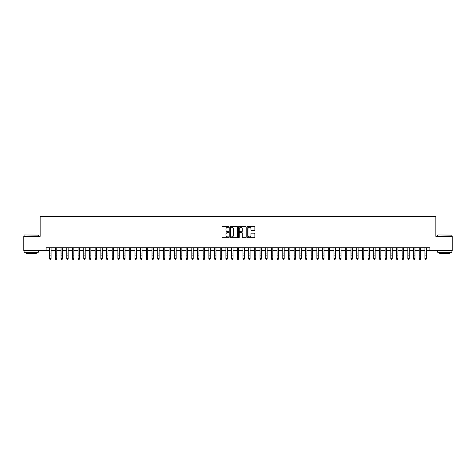 <?xml version="1.0" encoding="UTF-8"?>
<svg xmlns="http://www.w3.org/2000/svg" width="476" height="476" viewBox="0 0 476 476"><rect width="100%" height="100%" fill="white"/><g stroke="black" fill="none" stroke-linecap="round" stroke-linejoin="round"><path stroke-width="0.71" d="M228.902 226.915A0.393 0.393 0 0 0 228.516 226.522L222.584 226.522A0.559 0.559 0 0 0 222.024 227.082L222.024 237.131A0.559 0.559 0 0 0 222.584 237.685L228.516 237.685A0.393 0.393 0 0 0 228.902 237.298A0.393 0.393 0 0 0 228.516 236.905L227.748 236.905A1.785 1.785 0 0 1 225.957 235.12L225.957 234.281A1.785 1.785 0 0 1 227.748 232.496L228.516 232.496A0.393 0.393 0 0 0 228.902 232.104A0.393 0.393 0 0 0 228.516 231.717L227.748 231.717A1.785 1.785 0 0 1 225.957 229.932L225.957 229.093A1.785 1.785 0 0 1 227.748 227.308L228.516 227.308A0.393 0.393 0 0 0 228.902 226.915M254.309 230.461A0.559 0.559 0 0 0 254.868 229.902L254.868 227.082A0.559 0.559 0 0 0 254.309 226.522L247.722 226.522A0.559 0.559 0 0 0 247.169 227.082L247.169 237.131A0.559 0.559 0 0 0 247.722 237.685L254.309 237.685A0.559 0.559 0 0 0 254.868 237.131L254.868 233.722A0.559 0.559 0 0 0 254.309 233.169L251.489 233.169A0.559 0.559 0 0 0 250.935 233.722L250.935 235.412A1.493 1.493 0 0 1 249.442 236.905A1.493 1.493 0 0 1 247.948 235.412L247.948 228.801A1.493 1.493 0 0 1 249.442 227.308A1.493 1.493 0 0 1 250.935 228.801L250.935 229.902A0.559 0.559 0 0 0 251.489 230.461L254.309 230.461M46.112 250.584L23.8 250.584L23.8 236.37L40.145 236.37L40.145 216.473L435.855 216.473L435.855 236.37L452.2 236.37L452.2 250.584L429.887 250.584L429.887 247.74L46.112 247.74L46.112 250.584L49.671 250.584M237.512 227.082A0.559 0.559 0 0 0 236.953 226.522L230.366 226.522A0.559 0.559 0 0 0 229.813 227.082L229.813 237.131A0.559 0.559 0 0 0 230.366 237.685L236.953 237.685A0.559 0.559 0 0 0 237.512 237.131L237.512 227.082M239.047 226.522L245.634 226.522A0.559 0.559 0 0 1 246.187 227.082L246.187 237.131A0.559 0.559 0 0 1 245.634 237.685L242.814 237.685A0.559 0.559 0 0 1 242.254 237.131L242.254 233.056A0.559 0.559 0 0 0 241.695 232.496L239.827 232.496A0.559 0.559 0 0 0 239.267 233.056L239.267 237.298A0.393 0.393 0 0 1 238.881 237.685A0.393 0.393 0 0 1 238.488 237.298L238.488 227.082A0.559 0.559 0 0 1 239.047 226.522M51.093 250.584L55.353 250.584M56.775 250.584L61.041 250.584M62.463 250.584L66.723 250.584M68.145 250.584L72.412 250.584M73.834 250.584L78.094 250.584M79.516 250.584L83.782 250.584M85.204 250.584L89.464 250.584M90.886 250.584L95.152 250.584M96.574 250.584L100.841 250.584M102.257 250.584L106.523 250.584M107.945 250.584L112.211 250.584M113.633 250.584L117.893 250.584M119.315 250.584L123.581 250.584M125.004 250.584L129.264 250.584M130.686 250.584L134.952 250.584M136.374 250.584L140.634 250.584M142.056 250.584L146.322 250.584M147.744 250.584L152.005 250.584M153.427 250.584L157.693 250.584M159.115 250.584L163.381 250.584M164.797 250.584L169.063 250.584M170.485 250.584L174.751 250.584M176.168 250.584L180.434 250.584M181.856 250.584L186.122 250.584M187.544 250.584L191.804 250.584M193.226 250.584L197.492 250.584M198.914 250.584L203.175 250.584M204.597 250.584L208.863 250.584M210.285 250.584L214.545 250.584M215.967 250.584L220.233 250.584M221.655 250.584L225.916 250.584M227.338 250.584L231.604 250.584M233.026 250.584L237.292 250.584M238.708 250.584L242.974 250.584M244.396 250.584L248.662 250.584M250.084 250.584L254.345 250.584M255.767 250.584L260.033 250.584M261.455 250.584L265.715 250.584M267.137 250.584L271.403 250.584M272.825 250.584L277.086 250.584M278.508 250.584L282.774 250.584M284.196 250.584L288.456 250.584M289.878 250.584L294.144 250.584M295.566 250.584L299.832 250.584M301.248 250.584L305.515 250.584M306.937 250.584L311.203 250.584M312.619 250.584L316.885 250.584M318.307 250.584L322.573 250.584M323.995 250.584L328.256 250.584M329.678 250.584L333.944 250.584M335.366 250.584L339.626 250.584M341.048 250.584L345.314 250.584M346.736 250.584L350.996 250.584M352.418 250.584L356.685 250.584M358.107 250.584L362.367 250.584M363.789 250.584L368.055 250.584M369.477 250.584L373.743 250.584M375.159 250.584L379.426 250.584M380.848 250.584L385.114 250.584M386.536 250.584L390.796 250.584M392.218 250.584L396.484 250.584M397.906 250.584L402.166 250.584M403.588 250.584L407.855 250.584M409.277 250.584L413.537 250.584M414.959 250.584L419.225 250.584M420.647 250.584L424.907 250.584M426.329 250.584L429.887 250.584M230.985 227.308A0.393 0.393 0 0 0 230.592 227.695L230.592 236.512A0.393 0.393 0 0 0 230.985 236.905L231.794 236.905A1.785 1.785 0 0 0 233.579 235.12L233.579 229.093A1.785 1.785 0 0 0 231.794 227.308L230.985 227.308M242.254 228.825A1.493 1.493 0 0 0 240.761 227.332A1.493 1.493 0 0 0 239.267 228.825L239.267 231.157A0.559 0.559 0 0 0 239.827 231.717L241.695 231.717A0.559 0.559 0 0 0 242.254 231.157L242.254 228.825M51.093 247.74L51.093 258.902L50.664 259.527L50.093 259.402L50.664 259.527M49.671 247.74L49.671 258.587L51.093 258.587L50.664 259.402M50.093 259.527L49.671 258.902L50.093 259.402M24.252 234.948L38.3 235.12L24.252 234.948M31.19 252.292L24.086 252.292L24.086 250.87L38.3 250.87L38.3 252.292L31.19 252.292M36.307 252.292L36.307 253.595L26.073 253.595L26.073 252.292M437.872 234.948L451.914 235.12L437.872 234.948M444.81 252.292L437.7 252.292L437.7 250.87L451.914 250.87L451.914 252.292L444.81 252.292M449.927 252.292L449.927 253.595L439.693 253.595L439.693 252.292M56.775 247.74L56.775 258.902L56.346 259.527L55.781 259.402L56.346 259.527M55.353 247.74L55.353 258.587L56.775 258.587L56.346 259.402M55.781 259.527L55.353 258.902L55.781 259.402M62.463 247.74L62.463 258.902L62.035 259.527L61.463 259.402L62.035 259.527M61.041 247.74L61.041 258.587L62.463 258.587L62.035 259.402M61.463 259.527L61.041 258.902L61.463 259.402M68.145 247.74L68.145 258.902L67.723 259.527L67.152 259.402L67.723 259.527M66.723 247.74L66.723 258.587L68.145 258.587L67.723 259.402M67.152 259.527L66.723 258.902L67.152 259.402M73.834 247.74L73.834 258.902L73.405 259.527L72.84 259.402L73.405 259.527M72.412 247.74L72.412 258.587L73.834 258.587L73.405 259.402M72.84 259.527L72.412 258.902L72.84 259.402M79.516 247.74L79.516 258.902L79.093 259.527L78.522 259.402L79.093 259.527M78.094 247.74L78.094 258.587L79.516 258.587L79.093 259.402M78.522 259.527L78.094 258.902L78.522 259.402M85.204 247.74L85.204 258.902L84.776 259.527L84.21 259.402L84.776 259.527M83.782 247.74L83.782 258.587L85.204 258.587L84.776 259.402M84.21 259.527L83.782 258.902L84.21 259.402M90.886 247.74L90.886 258.902L90.464 259.527L89.893 259.402L90.464 259.527M89.464 247.74L89.464 258.587L90.886 258.587L90.464 259.402M89.893 259.527L89.464 258.902L89.893 259.402M96.574 247.74L96.574 258.902L96.146 259.527L95.581 259.402L96.146 259.527M95.152 247.74L95.152 258.587L96.574 258.587L96.146 259.402M95.581 259.527L95.152 258.902L95.581 259.402M102.257 247.74L102.257 258.902L101.834 259.527L101.263 259.402L101.834 259.527M100.841 247.74L100.841 258.587L102.257 258.587L101.834 259.402M101.263 259.527L100.841 258.902L101.263 259.402M107.945 247.74L107.945 258.902L107.516 259.527L106.951 259.402L107.516 259.527M106.523 247.74L106.523 258.587L107.945 258.587L107.516 259.402M106.951 259.527L106.523 258.902L106.951 259.402M113.633 247.74L113.633 258.902L113.205 259.527L112.633 259.402L113.205 259.527M112.211 247.74L112.211 258.587L113.633 258.587L113.205 259.402M112.633 259.527L112.211 258.902L112.633 259.402M119.315 247.74L119.315 258.902L118.887 259.527L118.322 259.402L118.887 259.527M117.893 247.74L117.893 258.587L119.315 258.587L118.887 259.402M118.322 259.527L117.893 258.902L118.322 259.402M125.004 247.74L125.004 258.902L124.575 259.527L124.004 259.402L124.575 259.527M123.581 247.74L123.581 258.587L125.004 258.587L124.575 259.402M124.004 259.527L123.581 258.902L124.004 259.402M130.686 247.74L130.686 258.902L130.263 259.527L129.692 259.402L130.263 259.527M129.264 247.74L129.264 258.587L130.686 258.587L130.263 259.402M129.692 259.527L129.264 258.902L129.692 259.402M136.374 247.74L136.374 258.902L135.946 259.527L135.374 259.402L135.946 259.527M134.952 247.74L134.952 258.587L136.374 258.587L135.946 259.402M135.374 259.527L134.952 258.902L135.374 259.402M142.056 247.74L142.056 258.902L141.634 259.527L141.063 259.402L141.634 259.527M140.634 247.74L140.634 258.587L142.056 258.587L141.634 259.402M141.063 259.527L140.634 258.902L141.063 259.402M147.744 247.74L147.744 258.902L147.316 259.527L146.751 259.402L147.316 259.527M146.322 247.74L146.322 258.587L147.744 258.587L147.316 259.402M146.751 259.527L146.322 258.902L146.751 259.402M153.427 247.74L153.427 258.902L153.004 259.527L152.433 259.402L153.004 259.527M152.005 247.74L152.005 258.587L153.427 258.587L153.004 259.402M152.433 259.527L152.005 258.902L152.433 259.402M159.115 247.74L159.115 258.902L158.686 259.527L158.121 259.402L158.686 259.527M157.693 247.74L157.693 258.587L159.115 258.587L158.686 259.402M158.121 259.527L157.693 258.902L158.121 259.402M164.797 247.74L164.797 258.902L164.375 259.527L163.803 259.402L164.375 259.527M163.381 247.74L163.381 258.587L164.797 258.587L164.375 259.402M163.803 259.527L163.381 258.902L163.803 259.402M170.485 247.74L170.485 258.902L170.057 259.527L169.492 259.402L170.057 259.527M169.063 247.74L169.063 258.587L170.485 258.587L170.057 259.402M169.492 259.527L169.063 258.902L169.492 259.402M176.168 247.74L176.168 258.902L175.745 259.527L175.174 259.402L175.745 259.527M174.751 247.74L174.751 258.587L176.168 258.587L175.745 259.402M175.174 259.527L174.751 258.902L175.174 259.402M181.856 247.74L181.856 258.902L181.427 259.527L180.862 259.402L181.427 259.527M180.434 247.74L180.434 258.587L181.856 258.587L181.427 259.402M180.862 259.527L180.434 258.902L180.862 259.402M187.544 247.74L187.544 258.902L187.116 259.527L186.544 259.402L187.116 259.527M186.122 247.74L186.122 258.587L187.544 258.587L187.116 259.402M186.544 259.527L186.122 258.902L186.544 259.402M193.226 247.74L193.226 258.902L192.798 259.527L192.233 259.402L192.798 259.527M191.804 247.74L191.804 258.587L193.226 258.587L192.798 259.402M192.233 259.527L191.804 258.902L192.233 259.402M198.914 247.74L198.914 258.902L198.486 259.527L197.915 259.402L198.486 259.527M197.492 247.74L197.492 258.587L198.914 258.587L198.486 259.402M197.915 259.527L197.492 258.902L197.915 259.402M204.597 247.74L204.597 258.902L204.174 259.527L203.603 259.402L204.174 259.527M203.175 247.74L203.175 258.587L204.597 258.587L204.174 259.402M203.603 259.527L203.175 258.902L203.603 259.402M210.285 247.74L210.285 258.902L209.856 259.527L209.291 259.402L209.856 259.527M208.863 247.74L208.863 258.587L210.285 258.587L209.856 259.402M209.291 259.527L208.863 258.902L209.291 259.402M215.967 247.74L215.967 258.902L215.545 259.527L214.974 259.402L215.545 259.527M214.545 247.74L214.545 258.587L215.967 258.587L215.545 259.402M214.974 259.527L214.545 258.902L214.974 259.402M221.655 247.74L221.655 258.902L221.227 259.527L220.662 259.402L221.227 259.527M220.233 247.74L220.233 258.587L221.655 258.587L221.227 259.402M220.662 259.527L220.233 258.902L220.662 259.402M227.338 247.74L227.338 258.902L226.915 259.527L226.344 259.402L226.915 259.527M225.916 247.74L225.916 258.587L227.338 258.587L226.915 259.402M226.344 259.527L225.916 258.902L226.344 259.402M233.026 247.74L233.026 258.902L232.597 259.527L232.032 259.402L232.597 259.527M231.604 247.74L231.604 258.587L233.026 258.587L232.597 259.402M232.032 259.527L231.604 258.902L232.032 259.402M238.708 247.74L238.708 258.902L238.286 259.527L237.714 259.402L238.286 259.527M237.292 247.74L237.292 258.587L238.708 258.587L238.286 259.402M237.714 259.527L237.292 258.902L237.714 259.402M244.396 247.74L244.396 258.902L243.968 259.527L243.403 259.402L243.968 259.527M242.974 247.74L242.974 258.587L244.396 258.587L243.968 259.402M243.403 259.527L242.974 258.902L243.403 259.402M250.084 247.74L250.084 258.902L249.656 259.527L249.085 259.402L249.656 259.527M248.662 247.74L248.662 258.587L250.084 258.587L249.656 259.402M249.085 259.527L248.662 258.902L249.085 259.402M255.767 247.74L255.767 258.902L255.338 259.527L254.773 259.402L255.338 259.527M254.345 247.74L254.345 258.587L255.767 258.587L255.338 259.402M254.773 259.527L254.345 258.902L254.773 259.402M261.455 247.74L261.455 258.902L261.026 259.527L260.455 259.402L261.026 259.527M260.033 247.74L260.033 258.587L261.455 258.587L261.026 259.402M260.455 259.527L260.033 258.902L260.455 259.402M267.137 247.74L267.137 258.902L266.709 259.527L266.144 259.402L266.709 259.527M265.715 247.74L265.715 258.587L267.137 258.587L266.709 259.402M266.144 259.527L265.715 258.902L266.144 259.402M272.825 247.74L272.825 258.902L272.397 259.527L271.826 259.402L272.397 259.527M271.403 247.74L271.403 258.587L272.825 258.587L272.397 259.402M271.826 259.527L271.403 258.902L271.826 259.402M278.508 247.74L278.508 258.902L278.085 259.527L277.514 259.402L278.085 259.527M277.086 247.74L277.086 258.587L278.508 258.587L278.085 259.402M277.514 259.527L277.086 258.902L277.514 259.402M284.196 247.74L284.196 258.902L283.767 259.527L283.202 259.402L283.767 259.527M282.774 247.74L282.774 258.587L284.196 258.587L283.767 259.402M283.202 259.527L282.774 258.902L283.202 259.402M289.878 247.74L289.878 258.902L289.456 259.527L288.884 259.402L289.456 259.527M288.456 247.74L288.456 258.587L289.878 258.587L289.456 259.402M288.884 259.527L288.456 258.902L288.884 259.402M295.566 247.74L295.566 258.902L295.138 259.527L294.573 259.402L295.138 259.527M294.144 247.74L294.144 258.587L295.566 258.587L295.138 259.402M294.573 259.527L294.144 258.902L294.573 259.402M301.248 247.74L301.248 258.902L300.826 259.527L300.255 259.402L300.826 259.527M299.832 247.74L299.832 258.587L301.248 258.587L300.826 259.402M300.255 259.527L299.832 258.902L300.255 259.402M306.937 247.74L306.937 258.902L306.508 259.527L305.943 259.402L306.508 259.527M305.515 247.74L305.515 258.587L306.937 258.587L306.508 259.402M305.943 259.527L305.515 258.902L305.943 259.402M312.619 247.74L312.619 258.902L312.197 259.527L311.625 259.402L312.197 259.527M311.203 247.74L311.203 258.587L312.619 258.587L312.197 259.402M311.625 259.527L311.203 258.902L311.625 259.402M318.307 247.74L318.307 258.902L317.879 259.527L317.313 259.402L317.879 259.527M316.885 247.74L316.885 258.587L318.307 258.587L317.879 259.402M317.313 259.527L316.885 258.902L317.313 259.402M323.995 247.74L323.995 258.902L323.567 259.527L322.996 259.402L323.567 259.527M322.573 247.74L322.573 258.587L323.995 258.587L323.567 259.402M322.996 259.527L322.573 258.902L322.996 259.402M329.678 247.74L329.678 258.902L329.249 259.527L328.684 259.402L329.249 259.527M328.256 247.74L328.256 258.587L329.678 258.587L329.249 259.402M328.684 259.527L328.256 258.902L328.684 259.402M335.366 247.74L335.366 258.902L334.937 259.527L334.366 259.402L334.937 259.527M333.944 247.74L333.944 258.587L335.366 258.587L334.937 259.402M334.366 259.527L333.944 258.902L334.366 259.402M341.048 247.74L341.048 258.902L340.626 259.527L340.054 259.402L340.626 259.527M339.626 247.74L339.626 258.587L341.048 258.587L340.626 259.402M340.054 259.527L339.626 258.902L340.054 259.402M346.736 247.74L346.736 258.902L346.308 259.527L345.737 259.402L346.308 259.527M345.314 247.74L345.314 258.587L346.736 258.587L346.308 259.402M345.737 259.527L345.314 258.902L345.737 259.402M352.418 247.74L352.418 258.902L351.996 259.527L351.425 259.402L351.996 259.527M350.996 247.74L350.996 258.587L352.418 258.587L351.996 259.402M351.425 259.527L350.996 258.902L351.425 259.402M358.107 247.74L358.107 258.902L357.678 259.527L357.113 259.402L357.678 259.527M356.685 247.74L356.685 258.587L358.107 258.587L357.678 259.402M357.113 259.527L356.685 258.902L357.113 259.402M363.789 247.74L363.789 258.902L363.367 259.527L362.795 259.402L363.367 259.527M362.367 247.74L362.367 258.587L363.789 258.587L363.367 259.402M362.795 259.527L362.367 258.902L362.795 259.402M369.477 247.74L369.477 258.902L369.049 259.527L368.483 259.402L369.049 259.527M368.055 247.74L368.055 258.587L369.477 258.587L369.049 259.402M368.483 259.527L368.055 258.902L368.483 259.402M375.159 247.74L375.159 258.902L374.737 259.527L374.166 259.402L374.737 259.527M373.743 247.74L373.743 258.587L375.159 258.587L374.737 259.402M374.166 259.527L373.743 258.902L374.166 259.402M380.848 247.74L380.848 258.902L380.419 259.527L379.854 259.402L380.419 259.527M379.426 247.74L379.426 258.587L380.848 258.587L380.419 259.402M379.854 259.527L379.426 258.902L379.854 259.402M386.536 247.74L386.536 258.902L386.107 259.527L385.536 259.402L386.107 259.527M385.114 247.74L385.114 258.587L386.536 258.587L386.107 259.402M385.536 259.527L385.114 258.902L385.536 259.402M392.218 247.74L392.218 258.902L391.79 259.527L391.224 259.402L391.79 259.527M390.796 247.74L390.796 258.587L392.218 258.587L391.79 259.402M391.224 259.527L390.796 258.902L391.224 259.402M397.906 247.74L397.906 258.902L397.478 259.527L396.907 259.402L397.478 259.527M396.484 247.74L396.484 258.587L397.906 258.587L397.478 259.402M396.907 259.527L396.484 258.902L396.907 259.402M403.588 247.74L403.588 258.902L403.16 259.527L402.595 259.402L403.16 259.527M402.166 247.74L402.166 258.587L403.588 258.587L403.16 259.402M402.595 259.527L402.166 258.902L402.595 259.402M409.277 247.74L409.277 258.902L408.848 259.527L408.277 259.402L408.848 259.527M407.855 247.74L407.855 258.587L409.277 258.587L408.848 259.402M408.277 259.527L407.855 258.902L408.277 259.402M414.959 247.74L414.959 258.902L414.536 259.527L413.965 259.402L414.536 259.527M413.537 247.74L413.537 258.587L414.959 258.587L414.536 259.402M413.965 259.527L413.537 258.902L413.965 259.402M420.647 247.74L420.647 258.902L420.219 259.527L419.653 259.402L420.219 259.527M419.225 247.74L419.225 258.587L420.647 258.587L420.219 259.402M419.653 259.527L419.225 258.902L419.653 259.402M426.329 247.74L426.329 258.902L425.907 259.527L425.336 259.402L425.907 259.527M424.907 247.74L424.907 258.587L426.329 258.587L425.907 259.402M425.336 259.527L424.907 258.902L425.336 259.402M51.093 253.928L49.671 253.928M51.093 255.88L49.671 255.88M51.093 247.925L49.671 247.925M56.775 253.928L55.353 253.928M56.775 255.88L55.353 255.88M56.775 247.925L55.353 247.925M62.463 253.928L61.041 253.928M62.463 255.88L61.041 255.88M62.463 247.925L61.041 247.925M68.145 253.928L66.723 253.928M68.145 255.88L66.723 255.88M68.145 247.925L66.723 247.925M73.834 253.928L72.412 253.928M73.834 255.88L72.412 255.88M73.834 247.925L72.412 247.925M79.516 253.928L78.094 253.928M79.516 255.88L78.094 255.88M79.516 247.925L78.094 247.925M85.204 253.928L83.782 253.928M85.204 255.88L83.782 255.88M85.204 247.925L83.782 247.925M90.886 253.928L89.464 253.928M90.886 255.88L89.464 255.88M90.886 247.925L89.464 247.925M96.574 253.928L95.152 253.928M96.574 255.88L95.152 255.88M96.574 247.925L95.152 247.925M102.257 253.928L100.841 253.928M102.257 255.88L100.841 255.88M102.257 247.925L100.841 247.925M107.945 253.928L106.523 253.928M107.945 255.88L106.523 255.88M107.945 247.925L106.523 247.925M113.633 253.928L112.211 253.928M113.633 255.88L112.211 255.88M113.633 247.925L112.211 247.925M119.315 253.928L117.893 253.928M119.315 255.88L117.893 255.88M119.315 247.925L117.893 247.925M125.004 253.928L123.581 253.928M125.004 255.88L123.581 255.88M125.004 247.925L123.581 247.925M130.686 253.928L129.264 253.928M130.686 255.88L129.264 255.88M130.686 247.925L129.264 247.925M136.374 253.928L134.952 253.928M136.374 255.88L134.952 255.88M136.374 247.925L134.952 247.925M142.056 253.928L140.634 253.928M142.056 255.88L140.634 255.88M142.056 247.925L140.634 247.925M147.744 253.928L146.322 253.928M147.744 255.88L146.322 255.88M147.744 247.925L146.322 247.925M153.427 253.928L152.005 253.928M153.427 255.88L152.005 255.88M153.427 247.925L152.005 247.925M159.115 253.928L157.693 253.928M159.115 255.88L157.693 255.88M159.115 247.925L157.693 247.925M164.797 253.928L163.381 253.928M164.797 255.88L163.381 255.88M164.797 247.925L163.381 247.925M170.485 253.928L169.063 253.928M170.485 255.88L169.063 255.88M170.485 247.925L169.063 247.925M176.168 253.928L174.751 253.928M176.168 255.88L174.751 255.88M176.168 247.925L174.751 247.925M181.856 253.928L180.434 253.928M181.856 255.88L180.434 255.88M181.856 247.925L180.434 247.925M187.544 253.928L186.122 253.928M187.544 255.88L186.122 255.88M187.544 247.925L186.122 247.925M193.226 253.928L191.804 253.928M193.226 255.88L191.804 255.88M193.226 247.925L191.804 247.925M198.914 253.928L197.492 253.928M198.914 255.88L197.492 255.88M198.914 247.925L197.492 247.925M204.597 253.928L203.175 253.928M204.597 255.88L203.175 255.88M204.597 247.925L203.175 247.925M210.285 253.928L208.863 253.928M210.285 255.88L208.863 255.88M210.285 247.925L208.863 247.925M215.967 253.928L214.545 253.928M215.967 255.88L214.545 255.88M215.967 247.925L214.545 247.925M221.655 253.928L220.233 253.928M221.655 255.88L220.233 255.88M221.655 247.925L220.233 247.925M227.338 253.928L225.916 253.928M227.338 255.88L225.916 255.88M227.338 247.925L225.916 247.925M233.026 253.928L231.604 253.928M233.026 255.88L231.604 255.88M233.026 247.925L231.604 247.925M238.708 253.928L237.292 253.928M238.708 255.88L237.292 255.88M238.708 247.925L237.292 247.925M244.396 253.928L242.974 253.928M244.396 255.88L242.974 255.88M244.396 247.925L242.974 247.925M250.084 253.928L248.662 253.928M250.084 255.88L248.662 255.88M250.084 247.925L248.662 247.925M255.767 253.928L254.345 253.928M255.767 255.88L254.345 255.88M255.767 247.925L254.345 247.925M261.455 253.928L260.033 253.928M261.455 255.88L260.033 255.88M261.455 247.925L260.033 247.925M267.137 253.928L265.715 253.928M267.137 255.88L265.715 255.88M267.137 247.925L265.715 247.925M272.825 253.928L271.403 253.928M272.825 255.88L271.403 255.88M272.825 247.925L271.403 247.925M278.508 253.928L277.086 253.928M278.508 255.88L277.086 255.88M278.508 247.925L277.086 247.925M284.196 253.928L282.774 253.928M284.196 255.88L282.774 255.88M284.196 247.925L282.774 247.925M289.878 253.928L288.456 253.928M289.878 255.88L288.456 255.88M289.878 247.925L288.456 247.925M295.566 253.928L294.144 253.928M295.566 255.88L294.144 255.88M295.566 247.925L294.144 247.925M301.248 253.928L299.832 253.928M301.248 255.88L299.832 255.88M301.248 247.925L299.832 247.925M306.937 253.928L305.515 253.928M306.937 255.88L305.515 255.88M306.937 247.925L305.515 247.925M312.619 253.928L311.203 253.928M312.619 255.88L311.203 255.88M312.619 247.925L311.203 247.925M318.307 253.928L316.885 253.928M318.307 255.88L316.885 255.88M318.307 247.925L316.885 247.925M323.995 253.928L322.573 253.928M323.995 255.88L322.573 255.88M323.995 247.925L322.573 247.925M329.678 253.928L328.256 253.928M329.678 255.88L328.256 255.88M329.678 247.925L328.256 247.925M335.366 253.928L333.944 253.928M335.366 255.88L333.944 255.88M335.366 247.925L333.944 247.925M341.048 253.928L339.626 253.928M341.048 255.88L339.626 255.88M341.048 247.925L339.626 247.925M346.736 253.928L345.314 253.928M346.736 255.88L345.314 255.88M346.736 247.925L345.314 247.925M352.418 253.928L350.996 253.928M352.418 255.88L350.996 255.88M352.418 247.925L350.996 247.925M358.107 253.928L356.685 253.928M358.107 255.88L356.685 255.88M358.107 247.925L356.685 247.925M363.789 253.928L362.367 253.928M363.789 255.88L362.367 255.88M363.789 247.925L362.367 247.925M369.477 253.928L368.055 253.928M369.477 255.88L368.055 255.88M369.477 247.925L368.055 247.925M375.159 253.928L373.743 253.928M375.159 255.88L373.743 255.88M375.159 247.925L373.743 247.925M380.848 253.928L379.426 253.928M380.848 255.88L379.426 255.88M380.848 247.925L379.426 247.925M386.536 253.928L385.114 253.928M386.536 255.88L385.114 255.88M386.536 247.925L385.114 247.925M392.218 253.928L390.796 253.928M392.218 255.88L390.796 255.88M392.218 247.925L390.796 247.925M397.906 253.928L396.484 253.928M397.906 255.88L396.484 255.88M397.906 247.925L396.484 247.925M403.588 253.928L402.166 253.928M403.588 255.88L402.166 255.88M403.588 247.925L402.166 247.925M409.277 253.928L407.855 253.928M409.277 255.88L407.855 255.88M409.277 247.925L407.855 247.925M414.959 253.928L413.537 253.928M414.959 255.88L413.537 255.88M414.959 247.925L413.537 247.925M420.647 253.928L419.225 253.928M420.647 255.88L419.225 255.88M420.647 247.925L419.225 247.925M426.329 253.928L424.907 253.928M426.329 255.88L424.907 255.88M426.329 247.925L424.907 247.925M24.086 236.37L24.086 235.12M38.3 236.37L38.3 235.12M437.7 236.37L437.7 235.12M451.914 236.37L451.914 235.12"/></g></svg>
